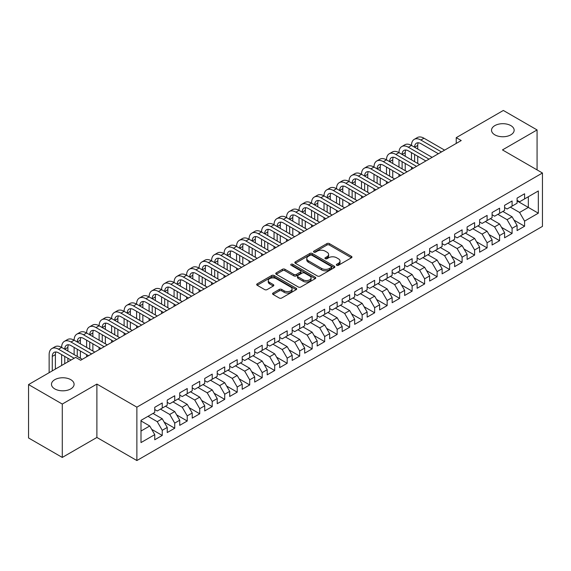 <?xml version="1.0" encoding="UTF-8"?>
<svg xmlns="http://www.w3.org/2000/svg" width="571" height="571" viewBox="0 0 571 571"><rect width="100%" height="100%" fill="white"/><g stroke="black" fill="none" stroke-linecap="round" stroke-linejoin="round"><path stroke-width="0.86" d="M336.697 265.287A1.213 0.699 0 0 0 338.417 265.287L351.45 257.764A1.734 0.999 0 0 0 351.957 257.057A1.734 0.999 0 0 0 351.45 256.35L329.374 243.603A1.734 0.999 0 0 0 326.919 243.603L313.886 251.126A1.213 0.699 0 0 0 313.536 251.618A1.213 0.699 0 0 0 313.886 252.118A1.213 0.699 0 0 0 315.606 252.118L317.29 251.14A5.553 3.205 0 0 1 325.142 251.14L326.983 252.204A5.553 3.205 0 0 1 328.603 254.473A5.553 3.205 0 0 1 326.983 256.736L325.292 257.707A1.213 0.699 0 0 0 324.942 258.206A1.213 0.699 0 0 0 325.292 258.699A1.213 0.699 0 0 0 327.012 258.699L328.696 257.728A5.553 3.205 0 0 1 336.547 257.728L338.389 258.791A5.553 3.205 0 0 1 340.009 261.054A5.553 3.205 0 0 1 338.389 263.324L336.697 264.294A1.213 0.699 0 0 0 336.348 264.794A1.213 0.699 0 0 0 336.697 265.287L336.697 264.294M70.783 379.672A11.306 6.531 0 0 0 58.456 378.259A11.306 6.531 0 0 0 51.476 384.29A11.306 6.531 0 0 0 54.787 388.908A11.306 6.531 0 0 0 67.114 390.321A11.306 6.531 0 0 0 74.094 384.29A11.306 6.531 0 0 0 70.783 379.672M510.838 125.606A11.306 6.531 0 0 0 498.512 124.192A11.306 6.531 0 0 0 491.531 130.224A11.306 6.531 0 0 0 494.843 134.842A11.306 6.531 0 0 0 507.169 136.255A11.306 6.531 0 0 0 514.15 130.224A11.306 6.531 0 0 0 510.838 125.606M273.081 293.023A1.734 0.999 0 0 0 272.574 293.73A1.734 0.999 0 0 0 273.081 294.443L279.276 298.019A1.734 0.999 0 0 0 281.724 298.019L296.199 289.661A1.734 0.999 0 0 0 296.706 288.955A1.734 0.999 0 0 0 296.199 288.248L274.123 275.5A1.734 0.999 0 0 0 271.668 275.5L257.2 283.858A1.734 0.999 0 0 0 256.686 284.565A1.734 0.999 0 0 0 257.2 285.272L264.68 289.59A1.734 0.999 0 0 0 267.128 289.59L273.323 286.014A1.734 0.999 0 0 0 273.83 285.307A1.734 0.999 0 0 0 273.323 284.601L269.612 282.459A4.639 2.677 0 0 1 268.256 280.561A4.639 2.677 0 0 1 271.118 278.091A4.639 2.677 0 0 1 276.178 278.669L290.71 287.056A4.639 2.677 0 0 1 292.066 288.955A4.639 2.677 0 0 1 289.204 291.431A4.639 2.677 0 0 1 284.151 290.846L281.724 289.447A1.734 0.999 0 0 0 279.276 289.447L273.081 293.023L273.081 294.443M62.282 404.054L62.282 457.435L96.892 437.457L96.892 384.076L62.282 404.054L28.55 384.576L75.657 357.382L80.654 360.272L461.232 140.545L456.236 137.654L456.236 143.428M96.892 384.076L136.876 407.159L542.45 173.006L542.45 226.387L136.876 460.54L136.876 407.159M537.075 169.901L537.075 129.938L502.466 149.916L542.45 173.006M537.075 129.938L503.344 110.46L456.236 137.654M317.412 275.993A1.734 0.999 0 0 0 319.867 275.993L334.342 267.642A1.734 0.999 0 0 0 334.849 266.935A1.734 0.999 0 0 0 334.342 266.222L312.266 253.481A1.734 0.999 0 0 0 309.81 253.481L295.343 261.832A1.734 0.999 0 0 0 294.829 262.546A1.734 0.999 0 0 0 295.343 263.252L317.412 275.993M291.595 265.551A1.213 0.699 0 0 1 292.823 265.722L292.823 264.28L315.271 277.235A1.734 0.999 0 0 1 315.777 277.941A1.734 0.999 0 0 1 315.271 278.648L300.796 287.006A1.734 0.999 0 0 1 298.34 287.006L276.271 274.258L276.271 272.845A1.734 0.999 0 0 0 275.757 273.552A1.734 0.999 0 0 0 276.271 274.258M276.271 272.845L282.459 269.269A1.734 0.999 0 0 1 284.915 269.269L293.865 274.437A1.734 0.999 0 0 0 296.32 274.437L300.432 272.067A1.734 0.999 0 0 0 300.938 271.361A1.734 0.999 0 0 0 300.432 270.647L291.11 265.265A1.213 0.699 0 0 1 290.753 264.773A1.213 0.699 0 0 1 291.503 264.123A1.213 0.699 0 0 1 292.823 264.28M517.083 200.921L528.332 207.416L528.332 196.738L538.325 190.964L524.585 198.901L524.585 193.776L517.083 198.108L517.083 203.226L512.087 206.117L512.087 200.992L504.593 205.317L504.593 210.442L499.596 213.326L499.596 208.208L492.095 212.533L492.095 217.658L487.099 220.542L487.099 215.417L479.604 219.749L479.604 224.867L474.608 227.758L474.608 222.633L467.107 226.958L467.107 232.083L462.11 234.966L462.11 229.849L454.616 234.174L454.616 239.299L449.613 242.183L449.613 237.058L442.118 241.39L442.118 246.508L437.122 249.399L437.122 244.274L429.628 248.599L429.628 253.724L424.624 256.607L424.624 251.49L417.13 255.815L417.13 260.94L412.134 263.823L412.134 258.699L404.632 263.031L404.632 268.149L399.636 271.039L399.636 265.915L392.141 270.24L392.141 275.365L387.145 278.248L387.145 273.131L379.644 277.456L379.644 282.581L374.647 285.464L374.647 280.34L367.153 284.672L367.153 289.79L362.157 292.68L362.157 287.556L354.655 291.881L354.655 297.006L349.659 299.889L349.659 294.772L342.165 299.097L342.165 304.222L337.168 307.105L337.168 301.98L329.667 306.313L329.667 311.431L324.671 314.321L324.671 309.197L317.176 313.522L317.176 318.647L312.173 321.53L312.173 316.413L304.678 320.738L304.678 325.863L299.682 328.746L299.682 323.621L292.188 327.954L292.188 333.071L287.184 335.962L287.184 330.837L279.69 335.163L279.69 340.287L274.694 343.171L274.694 338.053L267.192 342.379L267.192 347.503L262.196 350.387L262.196 345.262L254.702 349.595L254.702 354.712L249.705 357.603L249.705 352.478L242.204 356.804L242.204 361.928L237.208 364.812L237.208 359.694L229.713 364.02L229.713 369.144L224.717 372.028L224.717 366.903L217.216 371.236L217.216 376.353L212.219 379.244L212.219 374.119L204.725 378.445L204.725 383.569L199.722 386.453L199.722 381.335L192.227 385.661L192.227 390.785L187.231 393.669L187.231 388.544L179.737 392.877L179.737 397.994L174.733 400.885L174.733 395.76L167.239 400.085L167.239 405.21L162.243 408.094L162.243 402.976L154.748 407.301L154.748 412.426L141.001 420.356L141.001 442.575L154.748 434.645L149.745 425.987L141.001 420.934M538.325 190.964L538.325 213.183L524.585 221.12L519.581 212.462L510.338 207.123M514.028 220.142L524.585 226.237L524.585 221.12M524.585 226.237L517.083 230.57L517.083 225.445L512.087 228.329L507.091 219.678L497.848 214.339M501.531 227.358L512.087 233.453L512.087 228.329M512.087 233.453L504.593 237.779L504.593 232.661L499.596 235.545L494.593 226.887L485.35 221.548M489.033 234.574L499.596 240.669L499.596 235.545M499.596 240.669L492.095 244.995L492.095 239.877L487.099 242.761L482.102 234.103L472.852 228.764M476.542 241.783L487.099 247.878L487.099 242.761M487.099 247.878L479.604 252.211L479.604 247.086L474.608 249.97L469.605 241.319L460.362 235.98M464.045 248.999L474.608 255.094L474.608 249.97M474.608 255.094L467.107 259.42L467.107 254.302L462.11 257.186L457.114 248.528L447.864 243.189M451.554 256.215L462.11 262.31L462.11 257.186M462.11 262.31L454.616 266.636L454.616 261.518L449.613 264.402L444.616 255.744L435.373 250.405M439.056 263.424L449.613 269.519L449.613 264.402M449.613 269.519L442.118 273.852L442.118 268.727L437.122 271.61L432.126 262.96L422.875 257.621M426.566 270.64L437.122 276.735L437.122 271.61M437.122 276.735L429.628 281.06L429.628 275.943L424.624 278.826L419.628 270.169L410.385 264.83M414.068 277.856L424.624 283.951L424.624 278.826M424.624 283.951L417.13 288.276L417.13 283.159L412.134 286.042L407.137 277.385L397.887 272.046M401.577 285.065L412.134 291.16L412.134 286.042M412.134 291.16L404.632 295.493L404.632 290.368L399.636 293.251L394.64 284.601L385.396 279.262M389.079 292.281L399.636 298.376L399.636 293.251M399.636 298.376L392.141 302.701L392.141 297.584L387.145 300.467L382.142 291.81L372.899 286.471M376.589 299.497L387.145 305.592L387.145 300.467M387.145 305.592L379.644 309.917L379.644 304.8L374.647 307.683L369.651 299.026L360.408 293.687M364.091 306.706L374.647 312.801L374.647 307.683M374.647 312.801L367.153 317.133L367.153 312.009L362.157 314.892L357.153 306.242L347.91 300.903M351.593 313.922L362.157 320.017L362.157 314.892M362.157 320.017L354.655 324.342L354.655 319.225L349.659 322.108L344.663 313.45L335.413 308.112M339.103 321.138L349.659 327.233L349.659 322.108M349.659 327.233L342.165 331.558L342.165 326.441L337.168 329.324L332.165 320.666L322.922 315.328M326.605 328.346L337.168 334.442L337.168 329.324M337.168 334.442L329.667 338.774L329.667 333.65L324.671 336.54L319.674 327.882L310.424 322.544M314.114 335.562L324.671 341.658L324.671 336.54M324.671 341.658L317.176 345.983L317.176 340.866L312.173 343.749L307.177 335.091L297.934 329.752M301.616 342.778L312.173 348.874L312.173 343.749M312.173 348.874L304.678 353.199L304.678 348.082L299.682 350.965L294.686 342.307L285.436 336.969M289.126 349.987L299.682 356.083L299.682 350.965M299.682 356.083L292.188 360.415L292.188 355.29L287.184 358.181L282.188 349.523L272.945 344.185M276.628 357.203L287.184 363.299L287.184 358.181M287.184 363.299L279.69 367.631L279.69 362.506L274.694 365.39L269.698 356.732L260.447 351.393M264.137 364.419L274.694 370.515L274.694 365.39M274.694 370.515L267.192 374.84L267.192 369.723L262.196 372.606L257.2 363.948L247.957 358.609M251.64 371.628L262.196 377.724L262.196 372.606M262.196 377.724L254.702 382.056L254.702 376.931L249.705 379.822L244.702 371.164L235.459 365.825M239.142 378.844L249.705 384.94L249.705 379.822M249.705 384.94L242.204 389.272L242.204 384.147L237.208 387.031L232.211 378.373L222.961 373.034M226.651 386.06L237.208 392.156L237.208 387.031M237.208 392.156L229.713 396.481L229.713 391.363L224.717 394.247L219.714 385.589L210.471 380.25M214.154 393.269L224.717 399.365L224.717 394.247M224.717 399.365L217.216 403.697L217.216 398.572L212.219 401.463L207.223 392.805L197.973 387.466M201.663 400.485L212.219 406.581L212.219 401.463M212.219 406.581L204.725 410.913L204.725 405.788L199.722 408.672L194.725 400.014L185.482 394.675M189.165 407.701L199.722 413.797L199.722 408.672M199.722 413.797L192.227 418.122L192.227 413.004L187.231 415.888L182.235 407.23L172.984 401.891M176.675 414.91L187.231 421.005L187.231 415.888M187.231 421.005L179.737 425.338L179.737 420.213L174.733 423.104L169.737 414.446L160.494 409.107M164.177 422.126L174.733 428.221L174.733 423.104M174.733 428.221L167.239 432.554L167.239 427.429L162.243 430.313L157.246 421.655L147.996 416.316M151.686 429.342L162.243 435.437L162.243 430.313M162.243 435.437L154.748 439.763L154.748 434.645M154.748 409.535L157.246 410.984L162.243 408.094M141.001 431.034L149.745 425.987M167.239 402.327L169.737 403.768L174.733 400.885M157.246 421.655L162.243 418.771L152.992 413.433M167.239 427.429L162.243 418.771M179.737 395.111L182.235 396.552L187.231 393.669M169.737 414.446L174.733 411.555L165.49 406.224M179.737 420.213L174.733 411.555M192.227 387.895L194.725 389.343L199.722 386.453M182.235 407.23L187.231 404.347L177.988 399.008M192.227 413.004L187.231 404.347M204.725 380.686L207.223 382.127L212.219 379.244M194.725 400.014L199.722 397.13L190.478 391.792M204.725 405.788L199.722 397.13M217.216 373.47L219.714 374.911L224.717 372.028M207.223 392.805L212.219 389.914L202.976 384.583M217.216 398.572L212.219 389.914M229.713 366.254L232.211 367.703L237.208 364.812M219.714 385.589L224.717 382.706L215.467 377.367M229.713 391.363L224.717 382.706M242.204 359.045L244.702 360.487L249.705 357.603M232.211 378.373L237.208 375.49L227.965 370.151M242.204 384.147L237.208 375.49M254.702 351.829L257.2 353.271L262.196 350.387M244.702 371.164L249.705 368.274L240.455 362.942M254.702 376.931L249.705 368.274M267.192 344.613L269.698 346.062L274.694 343.171M257.2 363.948L262.196 361.065L252.953 355.726M267.192 369.723L262.196 361.065M279.69 337.404L282.188 338.846L287.184 335.962M269.698 356.732L274.694 353.849L265.444 348.51M279.69 362.506L274.694 353.849M292.188 330.188L294.686 331.63L299.682 328.746M282.188 349.523L287.184 346.633L277.941 341.301M292.188 355.29L287.184 346.633M304.678 322.972L307.177 324.421L312.173 321.53M294.686 342.307L299.682 339.424L290.432 334.085M304.678 348.082L299.682 339.424M317.176 315.763L319.674 317.205L324.671 314.321M307.177 335.091L312.173 332.208L302.93 326.869M317.176 340.866L312.173 332.208M329.667 308.547L332.165 309.989L337.168 307.105M319.674 327.882L324.671 324.992L315.428 319.66M329.667 333.65L324.671 324.992M342.165 301.331L344.663 302.78L349.659 299.889M332.165 320.666L337.168 317.783L327.918 312.444M342.165 326.441L337.168 317.783M354.655 294.122L357.153 295.564L362.157 292.68M344.663 313.45L349.659 310.567L340.416 305.228M354.655 319.225L349.659 310.567M367.153 286.906L369.651 288.348L374.647 285.464M357.153 306.242L362.157 303.351L352.907 298.019M367.153 312.009L362.157 303.351M379.644 279.69L382.142 281.139L387.145 278.248M369.651 299.026L374.647 296.142L365.404 290.803M379.644 304.8L374.647 296.142M392.141 272.481L394.64 273.923L399.636 271.039M382.142 291.81L387.145 288.926L377.895 283.587M392.141 297.584L387.145 288.926M404.632 265.265L407.137 266.707L412.134 263.823M394.64 284.601L399.636 281.71L390.393 276.371M404.632 290.368L399.636 281.71M417.13 258.049L419.628 259.498L424.624 256.607M407.137 277.385L412.134 274.501L402.883 269.162M417.13 283.159L412.134 274.501M429.628 250.84L432.126 252.282L437.122 249.399M419.628 270.169L424.624 267.285L415.381 261.946M429.628 275.943L424.624 267.285M442.118 243.624L444.616 245.066L449.613 242.183M432.126 262.96L437.122 260.069L427.872 254.73M442.118 268.727L437.122 260.069M454.616 236.408L457.114 237.857L462.11 234.966M444.616 255.744L449.613 252.86L440.369 247.521M454.616 261.518L449.613 252.86M467.107 229.199L469.605 230.641L474.608 227.758M457.114 248.528L462.11 245.644L452.867 240.305M467.107 254.302L462.11 245.644M479.604 221.983L482.102 223.425L487.099 220.542M469.605 241.319L474.608 238.428L465.358 233.089M479.604 247.086L474.608 238.428M492.095 214.767L494.593 216.216L499.596 213.326M482.102 234.103L487.099 231.219L477.856 225.88M492.095 239.877L487.099 231.219M504.593 207.559L507.091 209L512.087 206.117M494.593 226.887L499.596 224.003L490.346 218.664M504.593 232.661L499.596 224.003M517.083 200.342L519.581 201.784L524.585 198.901M507.091 219.678L512.087 216.787L502.844 211.448M517.083 225.445L512.087 216.787M28.55 384.576L28.55 437.964L62.282 457.435M96.892 437.457L136.876 460.54M519.581 212.462L528.332 207.416L538.325 213.183M337.183 265.458L338.389 264.766A5.553 3.205 0 0 0 340.009 262.496L340.009 261.054M328.603 254.473L328.603 255.915A5.553 3.205 0 0 1 326.983 258.178L325.777 258.87M351.422 257.778L329.374 245.045A1.734 0.999 0 0 0 326.919 245.045L314.371 252.289M334.313 267.656L312.266 254.923A1.734 0.999 0 0 0 309.81 254.923L295.364 263.267L295.343 261.832M331.273 267.428A1.213 0.699 0 0 0 331.63 266.935A1.213 0.699 0 0 0 331.273 266.436L311.894 255.251A1.213 0.699 0 0 0 310.181 255.251L308.397 256.279A5.553 3.205 0 0 0 306.777 258.542A5.553 3.205 0 0 0 308.397 260.804L321.644 268.456A5.553 3.205 0 0 0 329.496 268.456L331.273 267.428L331.273 268.87A1.213 0.699 0 0 0 331.63 268.377L331.63 266.935M306.777 258.542L306.777 259.983A5.553 3.205 0 0 0 308.397 262.253L308.397 260.804M331.273 268.87L329.496 269.897A5.553 3.205 0 0 1 321.644 269.897L308.397 262.253M276.293 274.273L282.459 270.711L282.459 269.269M300.938 271.361L300.938 272.802A1.734 0.999 0 0 1 300.432 273.509L296.32 275.879A1.734 0.999 0 0 1 293.865 275.879L284.915 270.711A1.734 0.999 0 0 0 282.459 270.711M292.823 265.722L315.242 278.662M303.158 279.804A4.639 2.677 0 0 0 308.212 280.382A4.639 2.677 0 0 0 311.081 277.906A4.639 2.677 0 0 0 309.718 276.014L304.6 273.059A1.734 0.999 0 0 0 302.145 273.059L298.041 275.429A1.734 0.999 0 0 0 297.527 276.136A1.734 0.999 0 0 0 298.041 276.842L303.158 279.804L303.158 281.246A4.639 2.677 0 0 0 308.212 281.824A4.639 2.677 0 0 0 311.081 279.347L311.081 277.906M297.527 276.136L297.527 277.577A1.734 0.999 0 0 0 298.041 278.291L298.041 276.842M303.158 281.246L298.041 278.291M292.066 288.955L292.066 290.396A4.639 2.677 0 0 1 289.204 292.873A4.639 2.677 0 0 1 284.151 292.288L281.724 290.889A1.734 0.999 0 0 0 279.276 290.889L273.102 294.458M268.256 280.561L268.256 282.003A4.639 2.677 0 0 0 269.612 283.901L269.612 282.459M273.302 286.028L269.612 283.901M296.178 289.675L274.123 276.942A1.734 0.999 0 0 0 271.668 276.942L257.221 285.286M49.142 372.692L49.142 354.627A13.254 7.651 60 0 1 51.882 348.56L55.009 346.761A13.254 7.651 60 0 1 61.632 347.418A13.254 7.651 60 0 1 64.38 341.351L67.506 339.545A13.254 7.651 60 0 1 74.13 340.202A13.254 7.651 60 0 1 76.878 334.135L79.997 332.329A13.254 7.651 60 0 1 86.628 332.986A13.254 7.651 60 0 1 89.369 326.919L92.495 325.12A13.254 7.651 60 0 1 99.118 325.777A13.254 7.651 60 0 1 101.866 319.71L104.985 317.904A13.254 7.651 60 0 1 111.616 318.561A13.254 7.651 60 0 1 114.357 312.494L117.483 310.688A13.254 7.651 60 0 1 124.107 311.345A13.254 7.651 60 0 1 126.855 305.278L129.974 303.479A13.254 7.651 60 0 1 136.605 304.136A13.254 7.651 60 0 1 139.345 298.069L142.472 296.263A13.254 7.651 60 0 1 149.095 296.92A13.254 7.651 60 0 1 151.843 290.853L154.962 289.047A13.254 7.651 60 0 1 161.593 289.704A13.254 7.651 60 0 1 164.334 283.637L167.46 281.838A13.254 7.651 60 0 1 174.084 282.495A13.254 7.651 60 0 1 176.832 276.428L179.958 274.622A13.254 7.651 60 0 1 186.581 275.279A13.254 7.651 60 0 1 189.322 269.212L192.448 267.406A13.254 7.651 60 0 1 199.072 268.063A13.254 7.651 60 0 1 201.82 261.996L204.946 260.198A13.254 7.651 60 0 1 211.57 260.854A13.254 7.651 60 0 1 214.318 254.787L217.437 252.982A13.254 7.651 60 0 1 224.068 253.638A13.254 7.651 60 0 1 226.808 247.571L229.935 245.766A13.254 7.651 60 0 1 236.558 246.422A13.254 7.651 60 0 1 239.306 240.355L242.425 238.557A13.254 7.651 60 0 1 249.056 239.213A13.254 7.651 60 0 1 251.797 233.146L254.923 231.341A13.254 7.651 60 0 1 261.547 231.997A13.254 7.651 60 0 1 264.294 225.93L267.414 224.125A13.254 7.651 60 0 1 274.044 224.781A13.254 7.651 60 0 1 276.785 218.714L279.911 216.916A13.254 7.651 60 0 1 286.535 217.565A13.254 7.651 60 0 1 289.283 211.506L292.402 209.7A13.254 7.651 60 0 1 299.033 210.356A13.254 7.651 60 0 1 301.774 204.29L304.9 202.484A13.254 7.651 60 0 1 311.523 203.14A13.254 7.651 60 0 1 314.271 197.074L317.397 195.275A13.254 7.651 60 0 1 324.021 195.924A13.254 7.651 60 0 1 326.762 189.865L329.888 188.059A13.254 7.651 60 0 1 336.512 188.715A13.254 7.651 60 0 1 339.26 182.649L342.386 180.843A13.254 7.651 60 0 1 349.009 181.499A13.254 7.651 60 0 1 351.757 175.433L354.876 173.634A13.254 7.651 60 0 1 361.507 174.283A13.254 7.651 60 0 1 364.248 168.224L367.374 166.418A13.254 7.651 60 0 1 373.998 167.075A13.254 7.651 60 0 1 376.746 161.008L379.865 159.202A13.254 7.651 60 0 1 386.496 159.859A13.254 7.651 60 0 1 389.236 153.792L392.363 151.993A13.254 7.651 60 0 1 398.986 152.643A13.254 7.651 60 0 1 401.734 146.583L404.853 144.777A13.254 7.651 60 0 1 411.484 145.434A13.254 7.651 60 0 1 414.225 139.367L417.351 137.561A13.254 7.651 60 0 1 423.975 138.218L444.616 150.137M414.225 139.367A13.254 7.651 60 0 1 420.856 140.023L441.497 151.936M438.371 153.742L420.856 143.628A8.836 5.103 -120 0 0 416.437 143.193A8.836 5.103 -120 0 0 414.603 147.232L417.729 145.434L417.729 149.038M418.286 142.786A8.836 5.103 -120 0 0 417.729 145.434M414.603 154.448L414.603 161.664M417.729 156.254L417.729 163.463M411.484 169.266L411.484 167.075M411.484 159.859L411.484 152.643M401.734 146.583A13.254 7.651 60 0 1 408.358 147.232L411.484 145.434L432.126 157.346M408.358 147.232L428.999 159.152M425.873 160.958L408.358 150.844A8.836 5.103 -120 0 0 403.94 150.409A8.836 5.103 -120 0 0 402.112 154.448L405.232 152.643L405.232 156.254M405.788 149.995A8.836 5.103 -120 0 0 405.232 152.643M402.112 161.664L402.112 168.873M405.232 163.463L405.232 170.679M398.986 176.482L398.986 174.283M398.986 167.075L398.986 159.859M389.236 153.792A13.254 7.651 60 0 1 395.867 154.448L398.986 152.643L419.628 164.562M395.867 154.448L416.502 166.368M413.383 168.167L395.867 158.053A8.836 5.103 -120 0 0 391.449 157.617A8.836 5.103 -120 0 0 389.615 161.664L392.741 159.859L392.741 163.463M393.291 157.211A8.836 5.103 -120 0 0 392.741 159.859M389.615 168.873L389.615 176.089M392.741 170.679L392.741 177.895M386.496 183.691L386.496 181.499M386.496 174.283L386.496 167.075M376.746 161.008A13.254 7.651 60 0 1 383.369 161.664L386.496 159.859L407.137 171.778M383.369 161.664L404.011 173.577M400.885 175.383L383.369 165.269A8.836 5.103 -120 0 0 378.951 164.833A8.836 5.103 -120 0 0 377.124 168.873L380.243 167.075L380.243 170.679M380.8 164.427A8.836 5.103 -120 0 0 380.243 167.075M377.124 176.089L377.124 183.305M380.243 177.895L380.243 185.104M373.998 190.907L373.998 188.715M373.998 181.499L373.998 174.283M364.248 168.224A13.254 7.651 60 0 1 370.872 168.873L373.998 167.075L394.64 178.987M370.872 168.873L391.513 180.793M388.394 182.599L370.872 172.485A8.836 5.103 -120 0 0 366.461 172.049A8.836 5.103 -120 0 0 364.626 176.089L367.753 174.291L367.753 177.895M368.302 171.635A8.836 5.103 -120 0 0 367.753 174.291M364.626 183.305L364.626 190.514M367.753 185.104L367.753 192.32M361.507 198.123L361.507 195.924M361.507 188.715L361.507 181.499M351.757 175.433A13.254 7.651 60 0 1 358.381 176.089L361.507 174.283L382.142 186.203M358.381 176.089L379.023 188.009M375.896 189.808L358.381 179.694A8.836 5.103 -120 0 0 353.963 179.258A8.836 5.103 -120 0 0 352.136 183.305L355.255 181.499L355.255 185.104M355.812 178.851A8.836 5.103 -120 0 0 355.255 181.499M352.136 190.514L352.136 197.73M355.255 192.32L355.255 199.536M349.009 205.332L349.009 203.14M349.009 195.924L349.009 188.715M339.26 182.649A13.254 7.651 60 0 1 345.883 183.305L349.009 181.499L369.651 193.419M345.883 183.305L366.525 195.218M363.406 197.024L345.883 186.91A8.836 5.103 -120 0 0 341.465 186.474A8.836 5.103 -120 0 0 339.638 190.514L342.764 188.715L342.764 192.32M343.314 186.067A8.836 5.103 -120 0 0 342.764 188.715M339.638 197.73L339.638 204.946M342.764 199.536L342.764 206.745M336.512 212.548L336.512 210.356M336.512 203.14L336.512 195.924M326.762 189.865A13.254 7.651 60 0 1 333.393 190.514L336.512 188.715L357.153 200.628M333.393 190.514L354.034 202.434M350.908 204.24L333.393 194.126A8.836 5.103 -120 0 0 328.975 193.69A8.836 5.103 -120 0 0 327.147 197.73L330.266 195.932L330.266 199.536M330.823 193.276A8.836 5.103 -120 0 0 330.266 195.932M327.147 204.946L327.147 212.155M330.266 206.752L330.266 213.961M324.021 219.764L324.021 217.572M324.021 210.356L324.021 203.14M314.271 197.074A13.254 7.651 60 0 1 320.895 197.73L324.021 195.924L344.663 207.844M320.895 197.73L341.537 209.65M338.417 211.448L320.895 201.335A8.836 5.103 -120 0 0 316.477 200.899A8.836 5.103 -120 0 0 314.65 204.946L317.776 203.14L317.776 206.745M318.325 200.492A8.836 5.103 -120 0 0 317.776 203.14M314.65 212.162L314.65 219.371M317.776 213.961L317.776 221.177M311.523 226.972L311.523 224.781M311.523 217.565L311.523 210.356M301.774 204.29A13.254 7.651 60 0 1 308.404 204.946L311.523 203.14L332.165 215.06M308.404 204.946L329.046 216.859M325.92 218.664L308.404 208.551A8.836 5.103 -120 0 0 303.986 208.115A8.836 5.103 -120 0 0 302.152 212.155L305.278 210.356L305.278 213.961M305.835 207.708A8.836 5.103 -120 0 0 305.278 210.356M302.152 219.371L302.152 226.587M305.278 221.177L305.278 228.393M299.033 234.189L299.033 231.997M299.033 224.781L299.033 217.572M289.283 211.506A13.254 7.651 60 0 1 295.906 212.155L299.033 210.356L319.674 222.269M295.906 212.155L316.548 224.075M313.422 225.88L295.906 215.767A8.836 5.103 -120 0 0 291.488 215.331A8.836 5.103 -120 0 0 289.661 219.371L292.787 217.572L292.787 221.177M293.337 214.917A8.836 5.103 -120 0 0 292.787 217.572M289.661 226.587L289.661 233.803M292.787 228.393L292.787 235.602M286.535 241.405L286.535 239.213M286.535 231.997L286.535 224.781M276.785 218.714A13.254 7.651 60 0 1 283.416 219.371L286.535 217.565L307.177 229.485M283.416 219.371L304.058 231.291M300.931 233.089L283.416 222.983A8.836 5.103 -120 0 0 278.998 222.54A8.836 5.103 -120 0 0 277.163 226.587L280.29 224.781L280.29 228.393M280.846 222.133A8.836 5.103 -120 0 0 280.29 224.781M277.163 233.803L277.163 241.012M280.29 235.602L280.29 242.818M274.044 248.613L274.044 246.422M274.044 239.213L274.044 231.997M264.294 225.93A13.254 7.651 60 0 1 270.918 226.587L274.044 224.781L294.686 236.701M270.918 226.587L291.56 238.5M288.434 240.305L270.918 230.192A8.836 5.103 -120 0 0 266.5 229.756A8.836 5.103 -120 0 0 264.673 233.803L267.792 231.997L267.792 235.602M268.349 229.349A8.836 5.103 -120 0 0 267.792 231.997M264.673 241.012L264.673 248.228M267.792 242.818L267.792 250.034M261.547 255.829L261.547 253.638M261.547 246.422L261.547 239.213M251.797 233.146A13.254 7.651 60 0 1 258.427 233.803L261.547 231.997L282.188 243.91M258.427 233.803L279.062 245.716M275.943 247.521L258.427 237.408A8.836 5.103 -120 0 0 254.009 236.972A8.836 5.103 -120 0 0 252.175 241.012L255.301 239.213L255.301 242.818M255.851 236.558A8.836 5.103 -120 0 0 255.301 239.213M252.175 248.228L252.175 255.444M255.301 250.034L255.301 257.243M249.056 263.045L249.056 260.854M249.056 253.638L249.056 246.422M239.306 240.355A13.254 7.651 60 0 1 245.93 241.012L249.056 239.213L269.698 251.126M245.93 241.012L266.571 252.932M263.445 254.73L245.93 244.624A8.836 5.103 -120 0 0 241.512 244.181A8.836 5.103 -120 0 0 239.684 248.228L242.803 246.422L242.803 250.034M243.36 243.774A8.836 5.103 -120 0 0 242.803 246.422M239.684 255.444L239.684 262.653M242.803 257.243L242.803 264.459M236.558 270.254L236.558 268.063M236.558 260.854L236.558 253.638M226.808 247.571A13.254 7.651 60 0 1 233.432 248.228L236.558 246.422L257.2 258.342M233.432 248.228L254.074 260.14M250.955 261.946L233.432 251.832A8.836 5.103 -120 0 0 229.021 251.397A8.836 5.103 -120 0 0 227.187 255.444L230.313 253.638L230.313 257.243M230.862 250.99A8.836 5.103 -120 0 0 230.313 253.638M227.187 262.653L227.187 269.869M230.313 264.459L230.313 271.675M224.068 277.47L224.068 275.279M224.068 268.063L224.068 260.854M214.318 254.787A13.254 7.651 60 0 1 220.941 255.444L224.068 253.638L244.702 265.551M220.941 255.444L241.583 267.356M238.457 269.162L220.941 259.048A8.836 5.103 -120 0 0 216.523 258.613A8.836 5.103 -120 0 0 214.696 262.653L217.815 260.854L217.815 264.459M218.372 258.199A8.836 5.103 -120 0 0 217.815 260.854M214.696 269.869L214.696 277.085M217.815 271.675L217.815 278.884M211.57 284.686L211.57 282.495M211.57 275.279L211.57 268.063M201.82 261.996A13.254 7.651 60 0 1 208.444 262.653L211.57 260.854L232.211 272.767M208.444 262.653L229.085 274.572M225.966 276.371L208.444 266.264A8.836 5.103 -120 0 0 204.025 265.822A8.836 5.103 -120 0 0 202.198 269.869L205.324 268.063L205.324 271.675M205.874 265.415A8.836 5.103 -120 0 0 205.324 268.063M202.198 277.085L202.198 284.294M205.324 278.884L205.324 286.1M199.072 291.895L199.072 289.704M199.072 282.495L199.072 275.279M189.322 269.212A13.254 7.651 60 0 1 195.953 269.869L199.072 268.063L219.714 279.983M195.953 269.869L216.595 281.781M213.468 283.587L195.953 273.473A8.836 5.103 -120 0 0 191.535 273.038A8.836 5.103 -120 0 0 189.708 277.085L192.827 275.279L192.827 278.884M193.383 272.631A8.836 5.103 -120 0 0 192.827 275.279M189.708 284.294L189.708 291.51M192.827 286.1L192.827 293.316M186.581 299.111L186.581 296.92M186.581 289.704L186.581 282.495M176.832 276.428A13.254 7.651 60 0 1 183.455 277.085L186.581 275.279L207.223 287.192M183.455 277.085L204.097 288.997M200.978 290.803L183.455 280.689A8.836 5.103 -120 0 0 179.037 280.254A8.836 5.103 -120 0 0 177.21 284.294L180.336 282.495L180.336 286.1M180.886 279.84A8.836 5.103 -120 0 0 180.336 282.495M177.21 291.51L177.21 298.726M180.336 293.316L180.336 300.524M174.084 306.327L174.084 304.136M174.084 296.92L174.084 289.704M164.334 283.637A13.254 7.651 60 0 1 170.965 284.294L174.084 282.495L194.725 294.408M170.965 284.294L191.606 296.213M188.48 298.012L170.965 287.905A8.836 5.103 -120 0 0 166.546 287.463A8.836 5.103 -120 0 0 164.712 291.51L167.838 289.704L167.838 293.316M168.395 287.056A8.836 5.103 -120 0 0 167.838 289.704M164.712 298.726L164.712 305.935M167.838 300.524L167.838 307.74M161.593 313.536L161.593 311.345M161.593 304.136L161.593 296.92M151.843 290.853A13.254 7.651 60 0 1 158.467 291.51L161.593 289.704L182.235 301.624M158.467 291.51L179.108 303.422M175.982 305.228L158.467 295.114A8.836 5.103 -120 0 0 154.049 294.679A8.836 5.103 -120 0 0 152.221 298.726L155.348 296.92L155.348 300.524M155.897 294.272A8.836 5.103 -120 0 0 155.348 296.92M152.221 305.935L152.221 313.151M155.348 307.74L155.348 314.956M149.095 320.752L149.095 318.561M149.095 311.345L149.095 304.136M139.345 298.069A13.254 7.651 60 0 1 145.976 298.726L149.095 296.92L169.737 308.832M145.976 298.726L166.618 310.638M163.492 312.444L145.976 302.33A8.836 5.103 -120 0 0 141.558 301.895A8.836 5.103 -120 0 0 139.724 305.935L142.85 304.136L142.85 307.74M143.407 301.481A8.836 5.103 -120 0 0 142.85 304.136M139.724 313.151L139.724 320.367M142.85 314.956L142.85 322.165M136.605 327.968L136.605 325.777M136.605 318.561L136.605 311.345M126.855 305.278A13.254 7.651 60 0 1 133.478 305.935L136.605 304.136L157.246 316.048M133.478 305.935L154.12 317.854M150.994 319.653L133.478 309.546A8.836 5.103 -120 0 0 129.06 309.104A8.836 5.103 -120 0 0 127.233 313.151L130.352 311.345L130.352 314.956M130.909 308.697A8.836 5.103 -120 0 0 130.352 311.345M127.233 320.367L127.233 327.576M130.352 322.165L130.352 329.381M124.107 335.177L124.107 332.986M124.107 325.777L124.107 318.561M114.357 312.494A13.254 7.651 60 0 1 120.988 313.151L124.107 311.345L144.749 323.265M120.988 313.151L141.622 325.063M138.503 326.869L120.988 316.755A8.836 5.103 -120 0 0 116.57 316.32A8.836 5.103 -120 0 0 114.735 320.367L117.862 318.561L117.862 322.165M118.411 315.913A8.836 5.103 -120 0 0 117.862 318.561M114.735 327.576L114.735 334.792M117.862 329.381L117.862 336.597M111.616 342.393L111.616 340.202M111.616 332.986L111.616 325.777M101.866 319.71A13.254 7.651 60 0 1 108.49 320.367L111.616 318.561L132.258 330.473M108.49 320.367L129.132 332.279M126.005 334.085L108.49 323.971A8.836 5.103 -120 0 0 104.072 323.536A8.836 5.103 -120 0 0 102.245 327.576L105.364 325.777L105.364 329.381M105.921 323.122A8.836 5.103 -120 0 0 105.364 325.777M102.245 334.792L102.245 342.008M105.364 336.597L105.364 343.806M99.118 349.609L99.118 347.418M99.118 340.202L99.118 332.986M89.369 326.919A13.254 7.651 60 0 1 95.992 327.576L99.118 325.777L119.76 337.689M95.992 327.576L116.634 339.495M113.515 341.294L95.992 331.187A8.836 5.103 -120 0 0 91.581 330.745A8.836 5.103 -120 0 0 89.747 334.792L92.873 332.986L92.873 336.597M93.423 330.338A8.836 5.103 -120 0 0 92.873 332.986M89.747 342.008L89.747 349.216M92.873 343.806L92.873 351.022M86.628 356.818L86.628 354.627M86.628 347.418L86.628 340.202M76.878 334.135A13.254 7.651 60 0 1 83.502 334.792L86.628 332.986L107.262 344.905M83.502 334.792L104.143 346.704M101.017 348.51L83.502 338.396A8.836 5.103 -120 0 0 79.084 337.961A8.836 5.103 -120 0 0 77.256 342.008L80.375 340.202L80.375 343.806M80.932 337.554A8.836 5.103 -120 0 0 80.375 340.202M77.256 349.216L77.256 356.432M80.375 351.022L80.375 358.238M74.13 354.627L74.13 347.418M64.38 341.351A13.254 7.651 60 0 1 71.004 342.008L74.13 340.202L94.772 352.114M71.004 342.008L91.645 353.92M88.526 355.726L71.004 345.612A8.836 5.103 -120 0 0 66.586 345.177A8.836 5.103 -120 0 0 64.759 349.216L67.885 347.418L67.885 351.022M68.434 344.763A8.836 5.103 -120 0 0 67.885 347.418M64.759 356.432L64.759 363.677M67.885 358.238L67.885 361.871M61.632 365.476L61.632 354.627M51.882 348.56A13.254 7.651 60 0 1 58.513 349.216L61.632 347.418L82.274 359.33M58.513 349.216L74.151 358.253M71.032 360.051L58.513 352.828A8.836 5.103 -120 0 0 54.095 352.386A8.836 5.103 -120 0 0 52.268 356.432L52.268 370.886M55.944 351.979A8.836 5.103 -120 0 0 55.387 354.627L55.387 369.087M338.389 264.766L338.389 263.324M325.292 258.699L325.292 257.707M326.983 258.178L326.983 256.736M313.886 252.118L313.886 251.126M326.919 245.045L326.919 243.603M329.374 245.045L329.374 243.603M351.45 257.764L351.45 256.35M309.81 254.923L309.81 253.481M312.266 254.923L312.266 253.481M334.342 267.642L334.342 266.222M321.644 269.897L321.644 268.456M329.496 269.897L329.496 268.456M284.915 270.711L284.915 269.269M293.865 275.879L293.865 274.437M296.32 275.879L296.32 274.437M300.432 273.509L300.432 272.067M315.271 278.648L315.271 277.235M279.276 290.889L279.276 289.447M281.724 290.889L281.724 289.447M284.151 292.288L284.151 290.846M273.323 286.014L273.323 284.601M257.2 285.272L257.2 283.858M271.668 276.942L271.668 275.5M274.123 276.942L274.123 275.5M296.199 289.661L296.199 288.248M423.975 138.218L420.856 140.023M55.387 354.627L52.268 356.432"/></g></svg>
